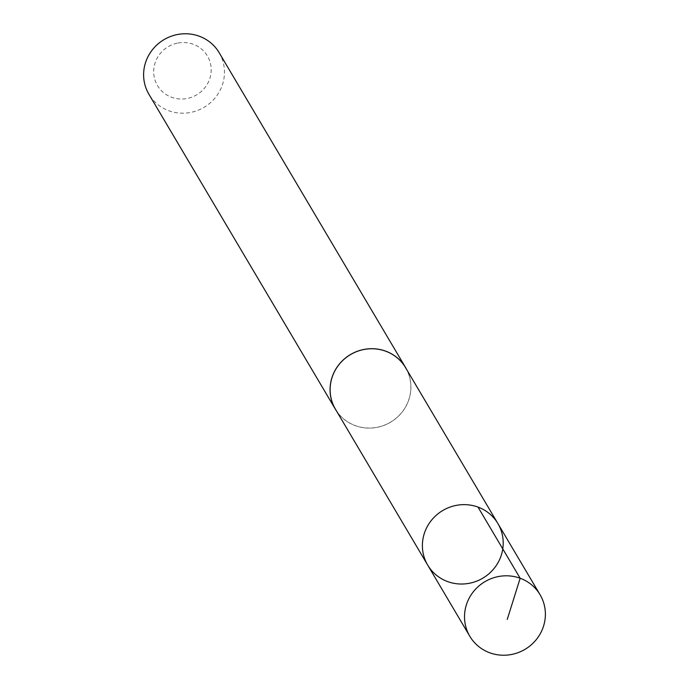 <?xml version="1.0" encoding="UTF-8"?>
<svg xmlns="http://www.w3.org/2000/svg" width="689" height="689" viewBox="0 0 689 689"><rect width="100%" height="100%" fill="white"/><g stroke="black" fill="none" stroke-linecap="round" stroke-linejoin="round"><path stroke-width="0.52" stroke-dasharray="3.44 2.58" d="M427.697 565.101A40.789 39.307 149.4 0 0 468.994 583.342A40.789 39.307 149.4 0 0 497.897 523.545M405.545 367.633A40.746 39.264 -30.6 0 1 376.668 427.369A40.746 39.264 -30.6 0 1 335.422 409.154M406.656 369.511A40.806 39.325 -30.6 0 1 390.525 422.245A40.806 39.325 -30.6 0 1 336.533 411.032M219.162 52.691A40.806 39.325 -30.6 0 1 204.082 107.32A40.806 39.325 -30.6 0 1 148.927 94.272M178.038 43.011A29.033 27.973 -30.6 0 1 209.258 80.122A29.033 27.973 -30.6 0 1 160.029 89.182A29.033 27.973 -30.6 0 1 178.038 43.011"/><path stroke-width="1.03" d="M427.697 565.101L335.422 409.154A40.746 39.264 -30.6 0 1 364.309 349.435A40.746 39.264 -30.6 0 1 405.545 367.633L497.897 523.545A40.789 39.307 149.4 0 0 442.777 510.506A40.789 39.307 149.4 0 0 427.697 565.101A40.789 39.307 149.4 0 0 468.994 583.342A40.789 39.307 149.4 0 0 497.897 523.545A40.789 39.307 149.4 0 0 442.777 510.506A40.789 39.307 149.4 0 0 427.697 565.101L469.829 636.3A40.806 39.325 -30.6 0 1 498.767 576.486A40.806 39.325 -30.6 0 1 540.064 594.719A40.806 39.325 -30.6 0 1 511.143 654.55A40.806 39.325 -30.6 0 1 469.829 636.3M336.533 411.032A40.806 39.325 -30.6 0 1 335.371 409.188A40.806 39.325 -30.6 0 1 364.3 349.375A40.806 39.325 -30.6 0 1 405.606 367.616A40.806 39.325 -30.6 0 1 406.656 369.511M335.371 409.188L148.927 94.272A40.806 39.325 -30.6 0 1 177.857 34.45A40.806 39.325 -30.6 0 1 219.162 52.691L405.606 367.616M478.002 507.087L520.161 578.252L507.25 619.411M497.897 523.545L540.064 594.719"/></g></svg>
